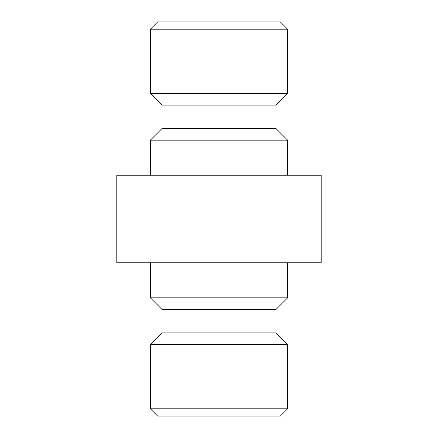 <?xml version="1.0" encoding="UTF-8"?>
<svg xmlns="http://www.w3.org/2000/svg" width="438" height="438" viewBox="0 0 438 438"><rect width="100%" height="100%" fill="white"/><g stroke="black" fill="none" stroke-linecap="round" stroke-linejoin="round"><path stroke-width="0.66" d="M150.382 262.8L150.382 297.84L162.06 309.518L162.06 332.88L150.382 344.558L150.382 408.802L157.68 416.1L280.32 416.1L287.618 408.802L287.618 344.558L275.94 332.88L275.94 309.518L287.618 297.84L287.618 262.8M321.202 262.8L321.202 175.2L116.798 175.2L116.798 262.8L321.202 262.8M275.94 128.482L287.618 140.16L150.382 140.16L162.06 128.482L162.06 105.12L150.382 93.442L150.382 29.198L157.68 21.9L280.32 21.9L287.618 29.198L287.618 93.442L275.94 105.12L275.94 128.482L162.06 128.482M275.94 105.12L162.06 105.12M287.618 93.442L150.382 93.442M287.618 29.198L150.382 29.198M287.618 140.16L287.618 175.2M150.382 175.2L150.382 140.16M150.382 408.802L287.618 408.802M150.382 344.558L287.618 344.558M162.06 332.88L275.94 332.88M162.06 309.518L275.94 309.518M150.382 297.84L287.618 297.84"/></g></svg>
